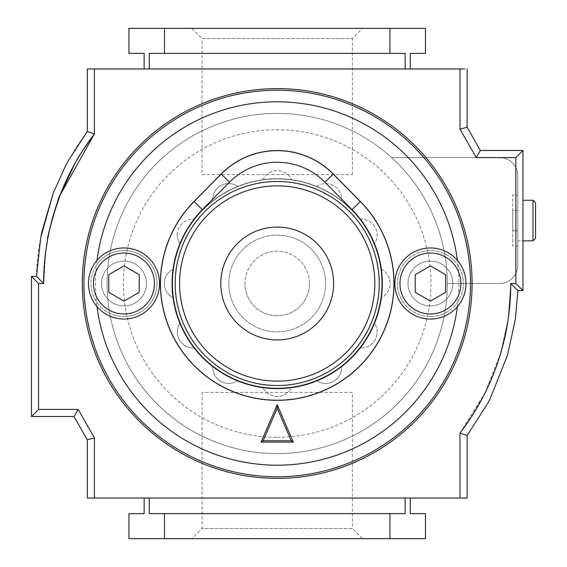 <?xml version="1.0" encoding="UTF-8"?>
<svg xmlns="http://www.w3.org/2000/svg" width="567" height="567" viewBox="0 0 567 567"><rect width="100%" height="100%" fill="white"/><g stroke="black" fill="none" stroke-linecap="round" stroke-linejoin="round"><path stroke-width="0.43" stroke-dasharray="2.83 2.13" d="M202.058 174.586L352.355 174.586L202.058 174.586L202.058 38.506L352.355 38.506L362.504 28.35L191.901 28.35L362.504 28.35M352.355 174.586L352.355 38.506L202.058 38.506L191.901 28.35M352.355 392.414L202.058 392.414L352.355 392.414L352.355 528.494L202.058 528.494L191.901 538.65L362.504 538.65L191.901 538.65M202.058 392.414L202.058 528.494L352.355 528.494L362.504 538.65M500.484 353.879L508.273 318.484L510.775 283.5L515.85 283.5L515.85 157.576L476.245 157.576L460 129.141L460 68.968L94.413 68.968L94.413 133.904A245.759 245.759 0 0 0 43.631 283.5L38.556 283.5L38.556 409.424L78.161 409.424L94.413 437.859L94.413 498.032L460 498.032L460 433.096A245.759 245.759 0 0 0 510.775 283.5L515.85 283.5L515.85 157.576L476.245 157.576L460 129.141L460 68.968L464.734 68.968M460.376 432.6L483.878 395.291L486.529 389.933M487.266 388.395L496.664 365.566M497.188 364.085L500.385 354.191M485.132 392.796L460 433.096L460 498.032L467.109 498.032L467.109 435.506L487.663 403.406L490.207 398.523L507.493 355.226L515.304 319.497L517.884 290.609L510.775 283.5L515.85 283.5L515.85 157.576L476.245 157.576L460 129.141L460 68.968M46.026 249.303L45.679 251.868M44.573 262.067L44.467 263.258M45.636 252.18L45.955 249.806M52.674 217.466L47.55 239.784M94.413 68.968L94.413 133.904L94.413 68.968L87.304 68.968L87.304 131.494L68.891 159.724L76.559 146.846L87.297 131.501M94.413 498.032L94.413 437.859L78.161 409.424L74.036 416.532L87.304 439.744L94.413 437.859L94.413 498.032L87.304 498.032M74.036 416.532L31.447 416.532L38.556 409.424L78.161 409.424L38.556 409.424L38.556 283.5L43.631 283.5L45.849 250.579M144.153 498.032L149.263 498.032L144.153 498.032L144.153 513.617L128.936 513.617L128.936 538.65L425.47 538.65L425.47 513.617L410.253 513.617L410.253 498.032L405.143 498.032L410.253 498.032M144.153 68.968L410.253 68.968L144.153 68.968L144.153 53.383L128.936 53.383L128.936 28.35L425.47 28.35L425.47 53.383L410.253 53.383L410.253 68.968M500.675 353.22L485.097 392.86M501.526 350.286L508.273 318.427L510.775 283.5L508.28 318.427M487.663 403.406L467.116 435.491L460 433.096L460 498.032M149.263 498.032L405.143 498.032L149.263 498.032L149.263 513.617L405.143 513.617L149.263 513.617L405.143 513.617L405.143 498.032M38.556 409.424L38.556 283.5L43.631 283.5L36.522 276.391L40.711 237.679L53.348 192.808L65.092 166.769L68.898 159.703M164.48 538.65L164.48 513.617M389.926 538.65L389.926 513.617M164.48 28.35L164.48 53.383L405.143 53.383L164.48 53.383M149.263 68.968L149.263 53.383L405.143 53.383L405.143 68.968M389.926 28.35L389.926 53.383M38.556 283.5L31.447 276.391L36.522 276.391C36.267 272.16 36.968 263.23 38.613 249.586L40.711 237.679M31.447 416.532L31.447 276.391M94.413 133.904L87.304 131.494M515.85 157.576L522.958 150.468L522.958 290.609L515.85 283.5M522.958 150.468L480.369 150.468L476.245 157.576M480.369 150.468L467.109 127.256L460 129.141M467.109 127.256L467.109 68.968M277.206 388.097A104.597 104.597 0 0 0 381.804 283.5A104.597 104.597 0 0 0 277.206 178.903A104.597 104.597 0 0 0 172.602 283.5A104.597 104.597 0 0 0 277.206 388.097A104.597 104.597 0 0 0 381.804 283.5A104.597 104.597 0 0 0 277.206 178.903A104.597 104.597 0 0 0 172.602 283.5A104.597 104.597 0 0 0 277.206 388.097M535.553 238.31L535.553 202.766L535.553 238.31L535.553 202.766L533.015 200.229L533.015 240.847L517.784 240.847L517.784 200.229L517.784 240.847L517.784 200.229L517.784 240.847L522.958 240.847M533.015 200.229L533.015 240.847L533.015 200.229L522.958 200.229M277.206 113.4A170.1 170.1 0 0 0 107.106 283.5A170.1 170.1 0 0 0 277.206 453.6A170.1 170.1 0 0 0 447.306 283.5A170.1 170.1 0 0 0 277.206 113.4A170.1 170.1 0 0 0 107.106 283.5A170.1 170.1 0 0 0 277.206 453.6A170.1 170.1 0 0 0 391.556 157.576A170.1 170.1 0 0 1 447.306 283.5L499.499 283.5A18.279 18.279 0 0 0 517.784 265.221L517.784 175.855A18.279 18.279 0 0 0 499.499 157.576L391.556 157.576L499.499 157.576A18.279 18.279 0 0 1 517.784 175.855L517.784 265.221A18.279 18.279 0 0 1 499.499 283.5L447.306 283.5A170.1 170.1 0 0 0 277.206 113.4M517.784 210.385L517.784 230.691L517.784 210.385L512.703 210.385L512.703 195.147L517.784 195.147L512.703 195.147L512.703 230.691L512.703 210.385L517.784 210.385M517.784 245.929L517.784 230.691L517.784 245.929L512.703 245.929L512.703 230.691L512.703 245.929L517.784 245.929M309.447 283.5A32.241 32.241 0 0 1 277.206 315.741A32.241 32.241 0 0 1 244.958 283.5A32.241 32.241 0 0 0 277.206 315.741A32.241 32.241 0 0 0 309.447 283.5A32.241 32.241 0 0 0 277.206 251.259A32.241 32.241 0 0 0 244.958 283.5A32.241 32.241 0 0 1 277.206 251.259A32.241 32.241 0 0 1 309.447 283.5M212.823 200.803A15.947 15.947 0 0 1 212.767 199.513A15.947 15.947 0 0 0 212.823 200.803A104.803 104.803 0 0 1 382.002 283.5A104.803 104.803 0 0 0 277.206 178.697A104.803 104.803 0 0 0 172.403 283.5A104.803 104.803 0 0 1 180.1 244.072A15.947 15.947 0 0 1 177.273 235.007A15.947 15.947 0 0 0 180.1 244.072A104.803 104.803 0 0 1 212.823 200.803M173.396 297.909A15.947 15.947 0 0 1 164.274 283.5A15.947 15.947 0 0 0 173.396 297.909A104.803 104.803 0 0 1 172.403 283.5A104.803 104.803 0 0 0 277.206 388.303A104.803 104.803 0 0 0 382.002 283.5A104.803 104.803 0 0 1 374.305 322.928A15.947 15.947 0 0 1 359.896 347.883A104.803 104.803 0 0 1 341.589 366.197A15.947 15.947 0 0 1 316.627 380.606A104.803 104.803 0 0 1 291.615 387.304A15.947 15.947 0 0 1 262.797 387.304A104.803 104.803 0 0 1 237.779 380.606A15.947 15.947 0 0 1 212.767 367.487A15.947 15.947 0 0 0 237.779 380.606A104.803 104.803 0 0 1 194.509 347.883A15.947 15.947 0 0 1 177.273 331.993A15.947 15.947 0 0 0 194.509 347.883A104.803 104.803 0 0 1 173.396 297.909M325.593 283.5A48.386 48.386 0 0 0 277.206 235.114A48.386 48.386 0 0 0 228.813 283.5A48.386 48.386 0 0 1 277.206 235.114A48.386 48.386 0 0 1 325.593 283.5A48.386 48.386 0 0 1 277.206 331.886A48.386 48.386 0 0 1 228.813 283.5A48.386 48.386 0 0 0 277.206 331.886A48.386 48.386 0 0 0 325.593 283.5M359.896 219.117A15.947 15.947 0 0 1 374.305 244.072A15.947 15.947 0 0 0 359.896 219.117M316.627 186.394A15.947 15.947 0 0 1 341.589 200.803A15.947 15.947 0 0 0 316.627 186.394M262.797 179.696A15.947 15.947 0 0 1 291.615 179.696A15.947 15.947 0 0 0 262.797 179.696M212.767 199.513A15.947 15.947 0 0 1 237.779 186.394A15.947 15.947 0 0 0 212.767 199.513M177.273 235.007A15.947 15.947 0 0 1 194.509 219.117A15.947 15.947 0 0 0 177.273 235.007M164.274 283.5A15.947 15.947 0 0 1 173.396 269.091A15.947 15.947 0 0 0 164.274 283.5M177.273 331.993A15.947 15.947 0 0 1 180.1 322.928A15.947 15.947 0 0 0 177.273 331.993M212.767 367.487A15.947 15.947 0 0 1 212.823 366.197A15.947 15.947 0 0 0 212.767 367.487M381.01 269.091A15.947 15.947 0 0 1 381.01 297.909A15.947 15.947 0 0 0 381.01 269.091M374.305 322.928A104.803 104.803 0 0 1 359.896 347.883A15.947 15.947 0 0 0 374.305 322.928M341.589 366.197A104.803 104.803 0 0 1 316.627 380.606A15.947 15.947 0 0 0 341.589 366.197M291.615 387.304A104.803 104.803 0 0 1 262.797 387.304A15.947 15.947 0 0 0 291.615 387.304M360.357 201.448A116.823 116.823 0 0 1 277.206 400.323A116.823 116.823 0 0 1 194.049 201.448L221.13 174.005A78.778 78.778 0 0 1 333.276 174.005L360.357 201.448M123.989 319.044A35.544 35.544 0 0 0 159.533 283.5A35.544 35.544 0 0 0 123.989 247.956A35.544 35.544 0 0 0 88.445 283.5A35.544 35.544 0 0 0 123.989 319.044M430.424 319.044A35.544 35.544 0 0 0 465.968 283.5A35.544 35.544 0 0 0 430.424 247.956A35.544 35.544 0 0 0 394.88 283.5A35.544 35.544 0 0 0 430.424 319.044M123.989 316.506A33.006 33.006 0 0 0 156.988 283.5A33.006 33.006 0 0 0 96.447 265.306A181.667 181.667 0 0 0 96.447 301.694A33.006 33.006 0 0 0 156.988 283.5A33.006 33.006 0 0 0 123.989 250.494A33.006 33.006 0 0 0 90.982 283.5A33.006 33.006 0 0 0 123.989 316.506M430.424 316.506A33.006 33.006 0 0 0 463.423 283.5A33.006 33.006 0 0 0 430.424 250.494A33.006 33.006 0 0 0 397.417 283.5A33.006 33.006 0 0 0 457.959 301.694A33.006 33.006 0 0 0 430.424 250.494A33.006 33.006 0 0 0 397.417 283.5A33.006 33.006 0 0 0 430.424 316.506M457.392 306.655A181.667 181.667 0 0 0 457.392 260.345M123.989 305.939A22.439 22.439 0 0 1 101.543 283.5A22.439 22.439 0 0 1 123.989 261.061A22.439 22.439 0 0 1 146.428 283.5A22.439 22.439 0 0 1 123.989 305.939A22.439 22.439 0 0 1 101.543 283.5A22.439 22.439 0 0 1 123.989 261.061A22.439 22.439 0 0 1 146.428 283.5A22.439 22.439 0 0 1 123.989 305.939M430.424 305.939A22.439 22.439 0 0 1 407.978 283.5A22.439 22.439 0 0 1 430.424 261.061A22.439 22.439 0 0 1 452.863 283.5A22.439 22.439 0 0 1 430.424 305.939A22.439 22.439 0 0 1 407.978 283.5A22.439 22.439 0 0 1 430.424 261.061A22.439 22.439 0 0 1 452.863 283.5A22.439 22.439 0 0 1 430.424 305.939M97.014 260.345A181.667 181.667 0 0 0 96.447 265.306A33.006 33.006 0 0 0 96.447 301.694A181.667 181.667 0 0 0 97.014 306.655M108.751 292.296L123.989 301.091L139.22 292.296L139.22 274.704L123.989 265.909L108.751 274.704L108.751 292.296M415.186 292.296L430.424 301.091L445.655 292.296L445.655 274.704L430.424 265.909L415.186 274.704L415.186 292.296M277.206 400.217A116.717 116.717 0 0 1 194.12 201.519L221.208 174.076A78.671 78.671 0 0 1 333.205 174.076L360.286 201.519A116.717 116.717 0 0 1 277.206 400.217M324.941 182.227A67.062 67.062 0 0 0 229.465 182.227L202.384 209.67A105.115 105.115 0 0 0 203.043 357.99A105.115 105.115 0 0 0 351.363 357.99A105.115 105.115 0 0 0 352.022 209.67L324.941 182.227M75.099 163.183L76.481 160.766M277.206 437.263A153.763 153.763 0 0 0 430.97 283.5A153.763 153.763 0 0 0 277.206 129.737A153.763 153.763 0 0 0 123.436 283.5A153.763 153.763 0 0 0 277.206 437.263M512.703 230.691L517.784 230.691L512.703 230.691M202.384 209.67A105.115 105.115 0 0 0 203.043 357.99A105.115 105.115 0 0 0 351.363 357.99A105.115 105.115 0 0 0 352.022 209.67M277.206 162.268A67.062 67.062 0 0 0 229.465 182.227M53.348 192.808L65.092 166.769M490.207 398.523L507.493 355.226M515.304 319.497L517.884 290.609M508.273 318.484L510.775 283.5"/><path stroke-width="0.85" d="M486.529 389.933L486.925 389.104M486.94 389.075L487.266 388.395M496.664 365.566L497.188 364.085M45.955 249.806L47.699 238.969C45.374 243.257 60.237 190.484 59.982 195.353L94.413 133.904L94.413 68.968L460 68.968L460 129.141L476.245 157.576L515.85 157.576L515.85 283.5L510.775 283.5A245.759 245.759 0 0 1 460 433.096L460.376 432.6M460 498.032L467.109 498.032L467.116 435.491L460 433.096L460 498.032L94.413 498.032L94.413 437.859L78.161 409.424L38.556 409.424L38.556 283.5L43.631 283.5A245.759 245.759 0 0 1 94.413 133.904C82.477 150.709 76.502 159.667 76.481 160.766M46.338 247.155L46.026 249.303M45.679 251.868L44.573 262.067M44.467 263.258L43.631 283.5L36.522 276.391L40.711 237.679L53.348 192.808L65.092 166.769L68.898 159.703L87.304 131.494L94.413 133.904M59.982 195.353L75.099 163.183L59.982 195.353L52.674 217.466M410.253 498.032L410.253 513.617L425.47 513.617L425.47 538.65L128.936 538.65L128.936 513.617L144.153 513.617L144.153 498.032M74.036 416.532L87.304 439.744L94.413 437.859L78.161 409.424L74.036 416.532L31.447 416.532L31.447 276.391L38.556 283.5M45.636 252.18L45.849 250.579M460 68.968L464.734 68.968M87.304 131.494L87.304 68.968L94.413 68.968M500.675 353.22L501.526 350.286M94.413 498.032L87.304 498.032L87.304 439.744L87.304 498.032M164.48 538.65L164.48 513.617L149.263 513.617L149.263 498.032M389.926 538.65L389.926 513.617L164.48 513.617M405.143 498.032L405.143 513.617L389.926 513.617M410.253 68.968L410.253 53.383L425.47 53.383L425.47 28.35L128.936 28.35L128.936 53.383L144.153 53.383L144.153 68.968M164.48 28.35L164.48 53.383L149.263 53.383L149.263 68.968M389.926 28.35L389.926 53.383L164.48 53.383M405.143 68.968L405.143 53.383L389.926 53.383M31.447 276.391L36.522 276.377M38.556 409.424L31.447 416.532M467.109 435.506L487.663 403.406L490.207 398.523L507.493 355.226L515.304 319.497L517.884 290.609L522.958 290.609L522.958 150.468L480.369 150.468L467.109 127.256L467.109 68.968M510.775 283.5L517.884 290.609L522.958 290.609L515.85 283.5M515.85 157.576L522.958 150.468M476.245 157.576L480.369 150.468M460 129.141L467.109 127.256M535.553 238.31L533.015 240.847L533.015 200.229L535.553 202.766L535.553 238.31L533.015 240.847L522.958 240.847M533.015 200.229L522.958 200.229M277.206 400.323A116.823 116.823 0 0 0 360.357 201.448L333.276 174.005A78.778 78.778 0 0 0 221.13 174.005L194.049 201.448A116.823 116.823 0 0 0 277.206 400.323M123.989 247.956A35.544 35.544 0 0 1 159.533 283.5A35.544 35.544 0 0 1 123.989 319.044A35.544 35.544 0 0 1 88.445 283.5A35.544 35.544 0 0 1 123.989 247.956A35.544 35.544 0 0 0 88.445 283.5A35.544 35.544 0 0 0 123.989 319.044M430.424 247.956A35.544 35.544 0 0 1 465.968 283.5A35.544 35.544 0 0 1 430.424 319.044A35.544 35.544 0 0 1 394.88 283.5A35.544 35.544 0 0 1 430.424 247.956A35.544 35.544 0 0 0 394.88 283.5A35.544 35.544 0 0 0 430.424 319.044M277.206 88.622A194.878 194.878 0 0 1 472.077 283.5A194.878 194.878 0 0 1 277.206 478.378A194.878 194.878 0 0 1 82.328 283.5A194.878 194.878 0 0 1 277.206 88.622M293.323 442.132L277.206 404.732L261.082 442.132L293.323 442.132L291.268 440.779L277.206 408.155L277.206 404.732M277.206 408.155L263.138 440.779L261.082 442.132M263.138 440.779L291.268 440.779M415.186 292.296L430.424 301.091L445.655 292.296L445.655 274.704L430.424 265.909L415.186 274.704L415.186 292.296M108.751 292.296L123.989 301.091L139.22 292.296L139.22 274.704L123.989 265.909L108.751 274.704L108.751 292.296M277.206 400.217A116.717 116.717 0 0 1 194.12 201.519L221.208 174.076A78.671 78.671 0 0 1 333.205 174.076L360.286 201.519A116.717 116.717 0 0 1 277.206 400.217M277.206 181.483A102.017 102.017 0 0 1 379.217 283.5A102.017 102.017 0 0 1 277.206 385.517A102.017 102.017 0 0 1 175.189 283.5A102.017 102.017 0 0 1 277.206 181.483M333.205 174.076L324.941 182.227L352.022 209.67A105.115 105.115 0 0 1 351.363 357.99A105.115 105.115 0 0 1 203.043 357.99A105.115 105.115 0 0 1 202.384 209.67L194.12 201.519M324.941 182.227A67.062 67.062 0 0 0 229.465 182.227L202.384 209.67M123.989 313.969A30.469 30.469 0 0 0 154.451 283.5A30.469 30.469 0 0 0 123.989 253.031A30.469 30.469 0 0 0 93.52 283.5A30.469 30.469 0 0 0 123.989 313.969M430.424 313.969A30.469 30.469 0 0 0 460.886 283.5A30.469 30.469 0 0 0 430.424 253.031A30.469 30.469 0 0 0 399.955 283.5A30.469 30.469 0 0 0 430.424 313.969M97.014 306.655A181.667 181.667 0 0 0 457.392 306.655M277.206 90.224A193.276 193.276 0 0 1 470.475 283.5A193.276 193.276 0 0 1 277.206 476.776A193.276 193.276 0 0 1 83.93 283.5A193.276 193.276 0 0 1 277.206 90.224M457.392 260.345A181.667 181.667 0 0 0 97.014 260.345M277.206 185.877A97.623 97.623 0 0 1 374.822 283.5A97.623 97.623 0 0 1 277.206 381.123A97.623 97.623 0 0 1 179.583 283.5A97.623 97.623 0 0 1 277.206 185.877M277.206 339.916A56.416 56.416 0 0 0 333.616 283.5A56.416 56.416 0 0 0 277.206 227.083A56.416 56.416 0 0 0 220.79 283.5A56.416 56.416 0 0 0 277.206 339.916M352.022 209.67L360.286 201.519M221.208 174.076L229.465 182.227M53.348 192.808L42.043 231.336L40.711 237.679M65.092 166.776L68.898 159.703M47.55 239.784L46.345 247.077M507.493 355.226L515.304 319.497"/></g></svg>
